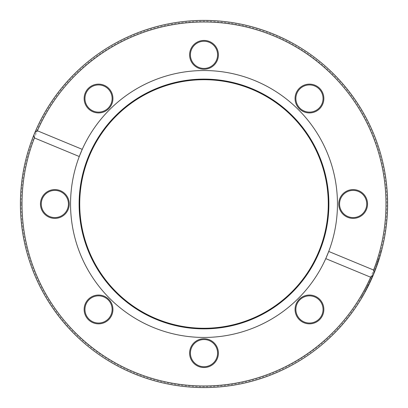 <?xml version="1.0" encoding="UTF-8"?>
<svg xmlns="http://www.w3.org/2000/svg" width="408" height="408" viewBox="0 0 408 408"><rect width="100%" height="100%" fill="white"/><g stroke="black" fill="none" stroke-linecap="round" stroke-linejoin="round"><path stroke-width="0.31" stroke-dasharray="2.04 1.53" d="M22.017 203.985A181.983 181.983 0 0 0 294.989 361.585A181.983 181.983 0 0 0 294.989 46.385A181.983 181.983 0 0 0 22.017 203.985M20.4 203.985A183.6 183.6 0 0 1 295.8 44.982A183.6 183.6 0 0 1 295.8 362.987A183.6 183.6 0 0 1 20.4 203.985A183.6 183.6 0 0 0 373.759 273.921A183.6 183.6 0 0 1 20.4 203.985A183.6 183.6 0 0 1 33.716 135.339A183.6 183.6 0 0 0 20.4 203.985M299.283 88.342A14.397 14.397 0 0 1 323.365 94.799A14.397 14.397 0 0 1 305.735 112.429A14.397 14.397 0 0 1 299.283 88.342M319.642 299.268A14.397 14.397 0 0 1 313.186 323.355A14.397 14.397 0 0 1 295.555 305.72A14.397 14.397 0 0 1 319.642 299.268M108.717 319.627A14.397 14.397 0 0 1 84.635 313.171A14.397 14.397 0 0 1 102.265 295.54A14.397 14.397 0 0 1 108.717 319.627M88.358 108.707A14.397 14.397 0 0 1 94.814 84.619A14.397 14.397 0 0 1 112.445 102.25A14.397 14.397 0 0 1 88.358 108.707M189.603 54.84A14.397 14.397 0 0 1 211.196 42.371A14.397 14.397 0 0 1 211.196 67.31A14.397 14.397 0 0 1 189.603 54.84M54.856 218.382A14.397 14.397 0 0 1 42.386 196.789A14.397 14.397 0 0 1 67.325 196.789A14.397 14.397 0 0 1 54.856 218.382M218.397 353.129A14.397 14.397 0 0 1 196.804 365.599A14.397 14.397 0 0 1 196.804 340.665A14.397 14.397 0 0 1 218.397 353.129M353.144 189.587A14.397 14.397 0 0 1 365.614 211.186A14.397 14.397 0 0 1 340.675 211.186A14.397 14.397 0 0 1 353.144 189.587M373.07 273.472A182.789 182.789 110.4 0 0 373.672 271.978A1839.279 579.824 21.3 0 0 374.809 269.071A1839.279 579.824 -159.6 0 0 375.901 266.144A182.789 182.789 -62.9 0 0 376.411 264.705A1737.494 563.55 20 0 1 375.085 268.352A182.789 182.789 -75.6 0 1 374.508 269.861A1737.494 563.55 -158.3 0 1 373.07 273.472L373.82 273.778A183.6 183.6 0 0 0 274.829 34.598A183.6 183.6 0 0 0 35.052 132.121A183.6 183.6 0 0 1 274.829 34.598A183.6 183.6 0 0 1 373.82 273.778A183.6 183.6 0 0 0 374.427 272.279A1832.792 580.084 21.3 0 0 375.569 269.356A1832.792 580.084 -159.6 0 0 376.66 266.419A183.6 183.6 0 0 0 377.176 264.976A1731.45 563.815 20 0 1 375.839 268.637A183.6 183.6 0 0 1 375.263 270.157A1731.45 563.815 -158.3 0 1 374.284 272.636M362.125 297.289L361.427 296.876L362.125 297.289A183.6 183.6 0 0 0 365.359 291.582L364.645 291.195A182.789 182.789 0 0 1 361.427 296.876A182.789 182.789 117.9 0 0 362.187 295.586A182.789 182.789 87.6 0 0 364.645 291.195L365.359 291.582M368.296 285.931L365.588 291.154L368.521 285.478L367.797 285.121L368.215 284.274A182.789 182.789 -126 0 1 365.558 289.496A182.789 182.789 0 0 0 367.598 285.524L368.296 285.931L367.572 285.569L366.853 286.997L367.572 285.569M368.939 284.631L368.215 284.274L368.939 284.631A183.6 183.6 0 0 1 366.272 289.874L368.837 284.845A183.6 183.6 26.1 0 0 368.873 284.774L368.144 284.417L368.873 284.774M372.948 275.854A3034.357 746.395 22.7 0 1 372.927 275.91A183.6 183.6 0 0 1 372.402 277.124A2016.137 608.41 -156.2 0 1 371.566 279.021A2032.467 610.868 24.4 0 1 370.714 280.903A183.6 183.6 0 0 1 370.158 282.091A2986.448 740.479 -154.5 0 1 369.22 284.055A183.6 183.6 0 0 0 369.862 282.713A3692.925 823.42 25.2 0 0 370.505 281.352A2151.593 628.514 -155.4 0 0 371.341 279.526A183.6 183.6 0 0 0 371.826 278.445A2048.033 613.204 23.6 0 0 372.652 276.553A4163.482 874.308 -156.9 0 0 373.203 275.252A183.6 183.6 0 0 0 373.759 273.921L373.009 273.615A3046.164 746.196 22.7 0 1 372.183 275.594A182.789 182.789 115 0 1 371.663 276.803A2023.44 608.165 -156.2 0 1 370.826 278.69A2039.837 610.623 24.4 0 1 369.98 280.561A182.789 182.789 117.7 0 1 369.424 281.75A2998.04 740.275 -154.5 0 1 368.495 283.703A182.789 182.789 -62 0 0 369.133 282.367A3707.649 823.237 25.2 0 0 369.77 281.01A2159.493 628.279 -155.4 0 0 370.602 279.189A182.789 182.789 107.4 0 0 371.086 278.118A2055.473 612.959 23.6 0 0 371.907 276.231A4180.281 874.135 -156.9 0 0 372.458 274.936A182.789 182.789 109.7 0 0 373.009 273.615M377.604 263.741L378.935 259.723M379.415 258.193L378.644 257.958A182.789 182.789 -82.2 0 1 378.216 259.315L376.757 263.711L378.644 257.958L379.415 258.193A183.6 183.6 0 0 1 378.986 259.559L378.629 260.676M377.981 262.635L378.986 259.559L378.216 259.315L377.9 260.299L378.67 260.549L378.129 262.186L377.364 261.931L376.533 264.358L378.216 259.315L378.986 259.559L378.813 260.11L378.043 259.865M377.543 263.915L376.778 263.65L377.548 263.9A183.6 183.6 0 0 1 377.522 263.976L379.139 259.08L378.369 258.835M380.144 255.78L379.369 255.551L380.802 250.4L379.052 256.601L379.369 255.551L380.144 255.78L379.828 256.836L380.725 253.751M380.705 253.822L380.531 254.444M381.582 250.609L380.802 250.4L381.582 250.609A183.6 183.6 0 0 1 381.562 250.685A183.6 183.6 0 0 0 381.582 250.609L380.251 255.418L380.924 253.052L380.144 252.838L380.924 253.052M376.411 264.705L377.176 264.976M375.901 266.144L376.66 266.419M374.809 269.071L375.569 269.356M373.672 271.978L374.427 272.279M374.508 269.861L375.263 270.157M375.085 268.352L375.839 268.637M362.187 295.586L362.885 295.989L362.187 295.586M367.598 285.524L365.558 289.496L366.272 289.874A183.6 183.6 0 0 0 368.322 285.88M367.384 285.957L368.103 286.319M365.879 288.879L366.598 289.257M366.272 289.874L365.558 289.496L366.848 287.013L364.88 290.766L367.797 285.121M368.108 284.488L368.837 284.845M367.628 285.462L368.353 285.824M364.88 290.766L365.588 291.154M372.458 274.936L373.203 275.252M371.907 276.231L372.652 276.553M371.086 278.118L371.826 278.445M370.602 279.189L371.341 279.526M369.77 281.01L370.505 281.352M369.133 282.367L369.862 282.713M368.495 283.703L369.22 284.055M369.424 281.75L370.158 282.091M369.98 280.561L370.714 280.903M370.826 278.69L371.566 279.021M371.663 276.803L372.402 277.124M372.183 275.594L372.927 275.91M378.986 259.559L378.216 259.315L378.986 259.559L378.216 259.315L378.986 259.559L378.395 261.395M378.364 261.492L377.777 263.231L377.012 262.971M377.9 260.299L377.364 261.931M376.757 263.711L377.522 263.976L376.757 263.711M377.038 262.9L377.803 263.16M376.533 264.358L377.298 264.629M380.516 251.471L381.296 251.68M380.781 250.481L381.562 250.685L380.781 250.481M379.471 255.194L380.251 255.418M380.531 251.42L381.312 251.629M379.052 256.601L379.828 256.836M79.269 156.524A133.452 133.452 0 0 0 176.062 334.483A133.452 133.452 0 0 0 325.757 258.621M328.731 251.45A133.452 133.452 0 0 0 255.071 80.692A133.452 133.452 0 0 0 82.243 149.348M299.855 88.918A13.586 13.586 0 0 0 299.855 108.13A13.586 13.586 0 0 0 319.071 108.13A13.586 13.586 0 0 0 319.071 88.918A13.586 13.586 0 0 0 299.855 88.918M353.144 190.398A13.586 13.586 0 0 0 339.558 203.985A13.586 13.586 0 0 0 353.144 217.576A13.586 13.586 0 0 0 366.731 203.985A13.586 13.586 0 0 0 353.144 190.398M319.071 299.839A13.586 13.586 0 0 0 299.855 299.839A13.586 13.586 0 0 0 299.855 319.056A13.586 13.586 0 0 0 319.071 319.056A13.586 13.586 0 0 0 319.071 299.839M217.586 353.129A13.586 13.586 0 0 0 204 339.543A13.586 13.586 0 0 0 190.414 353.129A13.586 13.586 0 0 0 204 366.721A13.586 13.586 0 0 0 217.586 353.129M108.146 319.056A13.586 13.586 0 0 0 108.146 299.839A13.586 13.586 0 0 0 88.929 299.839A13.586 13.586 0 0 0 88.929 319.056A13.586 13.586 0 0 0 108.146 319.056M54.856 217.576A13.586 13.586 0 0 0 68.442 203.985A13.586 13.586 0 0 0 54.856 190.398A13.586 13.586 0 0 0 41.269 203.985A13.586 13.586 0 0 0 54.856 217.576M88.929 108.13A13.586 13.586 0 0 0 108.146 108.13A13.586 13.586 0 0 0 108.146 88.918A13.586 13.586 0 0 0 88.929 88.918A13.586 13.586 0 0 0 88.929 108.13M190.414 54.84A13.586 13.586 0 0 0 204 68.427A13.586 13.586 0 0 0 217.586 54.84A13.586 13.586 0 0 0 204 41.254A13.586 13.586 0 0 0 190.414 54.84M366.659 287.38L367.379 287.747M367.567 287.38L366.848 287.013L367.577 287.365M366.695 287.309L367.414 287.676M377.528 261.446L378.293 261.701M377.431 261.732L378.196 261.987M377.584 261.263L378.354 261.518L377.584 261.273M380.149 252.812L380.929 253.026L380.149 252.812M21.211 203.985C20.813 250.293 40.254 298.906 74.006 332.5C109.589 367.322 151.965 385.407 201.129 386.753C250.308 386.952 293.23 370.209 329.894 336.518C364.686 304.006 385.647 256.02 386.702 209.727C388.615 162.568 369.898 112.287 335.968 77.505C300.12 41.387 257.086 22.624 206.871 21.221C156.636 21.048 113.036 38.449 76.072 73.42C41.065 107.126 20.777 156.789 21.211 203.985"/><path stroke-width="0.61" d="M373.759 273.921L373.759 273.921A183.6 183.6 0 0 0 373.82 273.778L373.82 273.778A183.6 183.6 0 0 1 373.759 273.921A3034.357 746.395 22.7 0 1 372.948 275.854L370.607 277.2L325.757 258.621L328.731 251.45L373.575 270.025L374.284 272.636A183.6 183.6 0 0 0 274.263 34.364A183.6 183.6 0 0 0 20.4 203.985A183.6 183.6 0 0 0 372.948 275.854L374.284 272.636A1731.45 563.815 -158.3 0 1 373.82 273.778M35.052 132.121A183.6 183.6 0 0 0 33.716 135.339L35.052 132.121L37.393 130.774A181.983 181.983 0 0 1 273.64 35.858A181.983 181.983 0 0 1 373.575 270.025M365.359 291.582A183.6 183.6 0 0 1 362.125 297.289M368.521 285.478L368.939 284.631M368.873 284.774L368.296 285.931M378.629 260.676L378.537 260.952M378.129 262.186L377.981 262.635M377.777 263.231L377.604 263.741M378.813 260.11L377.548 263.9M379.139 259.08L379.415 258.193M380.924 253.052L381.546 250.752M380.531 254.444L380.144 255.78M370.607 277.2A181.983 181.983 0 0 1 134.359 372.116A181.983 181.983 0 0 1 34.425 137.945L33.716 135.339M368.322 285.88L366.272 289.874M37.393 130.774L82.243 149.348L79.269 156.524L34.425 137.945M328.731 251.45A133.452 133.452 0 0 0 255.071 80.692A133.452 133.452 0 0 0 70.548 203.985A133.452 133.452 0 0 0 328.731 251.45M319.642 108.707A14.397 14.397 0 0 0 313.186 84.619A14.397 14.397 0 0 0 295.555 102.25A14.397 14.397 0 0 0 319.642 108.707M108.717 88.342A14.397 14.397 0 0 0 84.635 94.799A14.397 14.397 0 0 0 102.265 112.429A14.397 14.397 0 0 0 108.717 88.342M218.397 54.84A14.397 14.397 0 0 0 196.804 42.371A14.397 14.397 0 0 0 196.804 67.31A14.397 14.397 0 0 0 218.397 54.84M353.144 218.382A14.397 14.397 0 0 0 365.614 196.789A14.397 14.397 0 0 0 340.675 196.789A14.397 14.397 0 0 0 353.144 218.382M319.071 108.13A13.586 13.586 0 0 1 296.335 102.041A13.586 13.586 0 0 1 312.977 85.399A13.586 13.586 0 0 1 319.071 108.13M353.144 217.576A13.586 13.586 0 0 1 341.379 197.191A13.586 13.586 0 0 1 364.91 197.191A13.586 13.586 0 0 1 353.144 217.576M299.855 319.056A13.586 13.586 0 0 1 305.944 296.32A13.586 13.586 0 0 1 322.585 312.962A13.586 13.586 0 0 1 299.855 319.056M190.414 353.129A13.586 13.586 0 0 1 210.793 341.363A13.586 13.586 0 0 1 210.793 364.9A13.586 13.586 0 0 1 190.414 353.129M88.929 299.839A13.586 13.586 0 0 1 111.664 305.929A13.586 13.586 0 0 1 95.023 322.57A13.586 13.586 0 0 1 88.929 299.839M54.856 190.398A13.586 13.586 0 0 1 66.621 210.778A13.586 13.586 0 0 1 43.09 210.778A13.586 13.586 0 0 1 54.856 190.398M108.146 88.918A13.586 13.586 0 0 1 102.056 111.649A13.586 13.586 0 0 1 85.415 95.008A13.586 13.586 0 0 1 108.146 88.918M189.603 353.129A14.397 14.397 0 0 0 211.196 365.599A14.397 14.397 0 0 0 211.196 340.665A14.397 14.397 0 0 0 189.603 353.129M54.856 189.587A14.397 14.397 0 0 0 42.386 211.186A14.397 14.397 0 0 0 67.325 211.186A14.397 14.397 0 0 0 54.856 189.587M88.358 299.268A14.397 14.397 0 0 0 94.814 323.355A14.397 14.397 0 0 0 112.445 305.72A14.397 14.397 0 0 0 88.358 299.268M299.283 319.627A14.397 14.397 0 0 0 323.365 313.171A14.397 14.397 0 0 0 305.735 295.54A14.397 14.397 0 0 0 299.283 319.627M217.586 54.84A13.586 13.586 0 0 1 197.207 66.611A13.586 13.586 0 0 1 197.207 43.075A13.586 13.586 0 0 1 217.586 54.84M79.121 203.985A124.879 124.879 0 0 0 266.439 312.135A124.879 124.879 0 0 0 266.439 95.834A124.879 124.879 0 0 0 79.121 203.985M79.718 203.985A124.282 124.282 0 0 0 266.138 311.615A124.282 124.282 0 0 0 266.138 96.354A124.282 124.282 0 0 0 79.718 203.985"/></g></svg>
